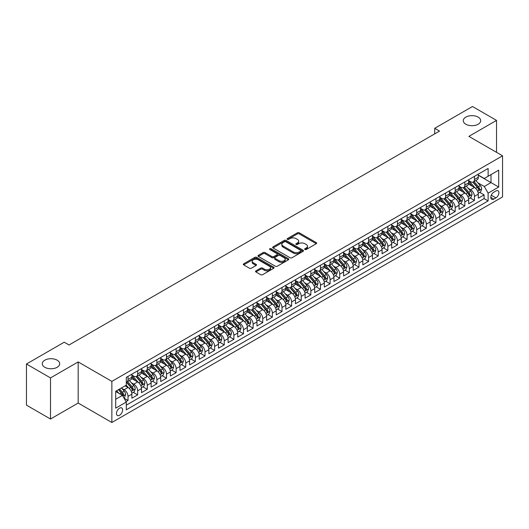 <?xml version="1.0" encoding="UTF-8"?>
<svg xmlns="http://www.w3.org/2000/svg" width="529" height="529" viewBox="0 0 529 529"><rect width="100%" height="100%" fill="white"/><g stroke="black" fill="none" stroke-linecap="round" stroke-linejoin="round"><path stroke-width="0.79" d="M304.922 249.503A0.932 0.542 0 0 0 306.245 249.503L316.276 243.71A1.336 0.774 0 0 0 316.673 243.161A1.336 0.774 0 0 0 316.276 242.619L299.275 232.8A1.336 0.774 0 0 0 297.384 232.8L287.353 238.592A0.932 0.542 0 0 0 287.075 238.976A0.932 0.542 0 0 0 287.353 239.359A0.932 0.542 0 0 0 288.675 239.359L289.971 238.605A4.272 2.466 0 0 1 296.015 238.605L297.437 239.425A4.272 2.466 0 0 1 298.687 241.171A4.272 2.466 0 0 1 297.437 242.917L296.134 243.664A0.932 0.542 0 0 0 295.863 244.048A0.932 0.542 0 0 0 296.134 244.431A0.932 0.542 0 0 0 297.457 244.431L298.759 243.677A4.272 2.466 0 0 1 304.803 243.677L306.218 244.497A4.272 2.466 0 0 1 307.468 246.243A4.272 2.466 0 0 1 306.218 247.989L304.922 248.736A0.932 0.542 0 0 0 304.644 249.119A0.932 0.542 0 0 0 304.922 249.503L304.922 248.736M57.145 360.183A8.709 5.026 0 0 0 47.656 359.092A8.709 5.026 0 0 0 42.28 363.74A8.709 5.026 0 0 0 44.833 367.298A8.709 5.026 0 0 0 54.322 368.389A8.709 5.026 0 0 0 59.698 363.74A8.709 5.026 0 0 0 57.145 360.183M478.156 117.121A8.709 5.026 0 0 0 468.661 116.03A8.709 5.026 0 0 0 463.285 120.672A8.709 5.026 0 0 0 465.837 124.229A8.709 5.026 0 0 0 475.333 125.32A8.709 5.026 0 0 0 480.709 120.672A8.709 5.026 0 0 0 478.156 117.121M119.554 415.272A4.358 2.513 120 0 0 122.397 411.436A4.358 2.513 120 0 0 121.73 407.945A4.358 2.513 120 0 0 119.554 408.157A4.358 2.513 120 0 0 116.711 411.998A4.358 2.513 120 0 0 117.378 415.49A4.358 2.513 120 0 0 119.554 415.272M255.924 270.868A1.336 0.774 0 0 0 255.527 271.41A1.336 0.774 0 0 0 255.924 271.959L260.691 274.71A1.336 0.774 0 0 0 262.582 274.71L273.724 268.276A1.336 0.774 0 0 0 274.115 267.727A1.336 0.774 0 0 0 273.724 267.185L256.724 257.365A1.336 0.774 0 0 0 254.833 257.365L243.69 263.806A1.336 0.774 0 0 0 243.3 264.348A1.336 0.774 0 0 0 243.69 264.897L249.45 268.223A1.336 0.774 0 0 0 251.341 268.223L256.109 265.465A1.336 0.774 0 0 0 256.499 264.923A1.336 0.774 0 0 0 256.109 264.374L253.252 262.728A3.571 2.063 0 0 1 252.207 261.266A3.571 2.063 0 0 1 254.409 259.362A3.571 2.063 0 0 1 258.304 259.805L269.499 266.272A3.571 2.063 0 0 1 270.544 267.727A3.571 2.063 0 0 1 268.342 269.638A3.571 2.063 0 0 1 264.447 269.188L262.582 268.11A1.336 0.774 0 0 0 260.691 268.11L255.924 270.868L255.924 271.959L260.691 269.221L260.691 268.11M78.173 361.935L50.506 377.911L26.45 364.018L26.45 405.135L50.506 419.021L78.173 403.045L111.857 422.492L111.857 381.383L78.173 361.935L78.173 403.045M496.533 152.339L496.533 120.394L468.873 136.37L502.55 155.817L111.857 381.383M496.533 120.394L472.476 106.508L434.706 128.316L434.706 133.87M26.45 364.018L64.221 342.21L69.035 344.987L439.52 131.093L434.706 128.316M290.064 257.749A1.336 0.774 0 0 0 291.955 257.749L303.104 251.315A1.336 0.774 0 0 0 303.494 250.772A1.336 0.774 0 0 0 303.104 250.224L286.096 240.411A1.336 0.774 0 0 0 284.212 240.411L273.063 246.845A1.336 0.774 0 0 0 272.673 247.387A1.336 0.774 0 0 0 273.063 247.936L290.064 257.749M270.18 249.701A0.932 0.542 0 0 1 271.126 249.833L288.398 259.805L277.269 266.232A1.336 0.774 0 0 1 275.378 266.232L258.377 256.413L258.377 255.322A1.336 0.774 0 0 0 257.987 255.871A1.336 0.774 0 0 0 258.377 256.413M258.377 255.322L263.144 252.571A1.336 0.774 0 0 1 265.036 252.571L271.932 256.552A1.336 0.774 0 0 0 273.817 256.552L276.984 254.72A1.336 0.774 0 0 0 277.375 254.178A1.336 0.774 0 0 0 276.984 253.629L269.803 249.49A0.932 0.542 0 0 1 269.532 249.106A0.932 0.542 0 0 1 270.107 248.61A0.932 0.542 0 0 1 271.126 248.723L288.411 258.701A1.336 0.774 0 0 1 288.808 259.25A1.336 0.774 0 0 1 288.411 259.792L288.411 258.701M126.028 401.59L128.018 400.44L124.031 398.132M121.756 388.319L124.17 389.714A5.442 3.141 60 0 1 128.018 396.38L131.873 394.158L131.873 398.218L137.646 394.879L133.268 392.353M131.377 382.765L133.797 384.16A5.442 3.141 60 0 1 137.646 390.825L141.494 388.603L141.494 392.657L147.267 389.324L142.89 386.798M141.005 377.21L143.419 378.605A5.442 3.141 60 0 1 147.267 385.271L151.115 383.049L151.115 387.102L156.888 383.77L152.511 381.244M150.626 371.649L153.04 373.044A5.442 3.141 60 0 1 156.888 379.716L160.737 377.494L160.737 381.548L166.516 378.215L162.132 375.683M160.247 366.094L162.661 367.49A5.442 3.141 60 0 1 166.516 374.155L170.364 371.933L170.364 375.993L176.137 372.661L171.76 370.128M169.869 360.54L172.289 361.935A5.442 3.141 60 0 1 176.137 368.601L179.986 366.379L179.986 370.439L185.758 367.1L181.381 364.574M179.496 354.985L181.91 356.381A5.442 3.141 60 0 1 185.758 363.046L189.607 360.824L189.607 364.878L195.38 361.545L191.002 359.019M189.118 349.431L191.531 350.826A5.442 3.141 60 0 1 195.38 357.492L199.235 355.27L199.235 359.323L205.007 355.991L200.63 353.465M198.739 343.87L201.159 345.265A5.442 3.141 60 0 1 205.007 351.937L208.856 349.715L208.856 353.769L214.629 350.436L210.251 347.91M208.366 338.315L210.78 339.711A5.442 3.141 60 0 1 214.629 346.376L218.477 344.154L218.477 348.214L224.25 344.882L219.872 342.349M217.988 332.761L220.401 334.156A5.442 3.141 60 0 1 224.25 340.821L228.098 338.6L228.098 342.66L233.878 339.32L229.493 336.794M227.609 327.206L230.022 328.602A5.442 3.141 60 0 1 233.878 335.267L237.726 333.045L237.726 337.099L243.499 333.766L239.121 331.24M237.23 321.652L239.65 323.047A5.442 3.141 60 0 1 243.499 329.712L247.347 327.491L247.347 331.544L253.12 328.211L248.742 325.685M246.858 316.091L249.271 317.486A5.442 3.141 60 0 1 253.12 324.158L256.968 321.936L256.968 325.99L262.741 322.657L258.364 320.131M256.479 310.536L258.893 311.931A5.442 3.141 60 0 1 262.741 318.597L266.596 316.375L266.596 320.435L272.369 317.102L267.991 314.57M266.1 304.982L268.52 306.377A5.442 3.141 60 0 1 272.369 313.042L276.217 310.821L276.217 314.881L281.99 311.541L277.613 309.015M275.721 299.427L278.142 300.822A5.442 3.141 60 0 1 281.99 307.488L285.839 305.266L285.839 309.32L291.611 305.987L287.234 303.461M285.349 293.873L287.763 295.268A5.442 3.141 60 0 1 291.611 301.933L295.46 299.712L295.46 303.765L301.239 300.432L296.855 297.906M294.97 288.312L297.384 289.707A5.442 3.141 60 0 1 301.239 296.379L305.088 294.157L305.088 298.211L310.86 294.878L306.483 292.352M304.592 282.757L307.012 284.152A5.442 3.141 60 0 1 310.86 290.818L314.709 288.596L314.709 292.656L320.481 289.323L316.104 286.791M314.219 277.203L316.633 278.598A5.442 3.141 60 0 1 320.481 285.263L324.33 283.041L324.33 287.102L330.103 283.762L325.725 281.236M323.841 271.648L326.254 273.043A5.442 3.141 60 0 1 330.103 279.709L333.951 277.487L333.951 281.54L339.73 278.208L335.346 275.682M333.462 266.094L335.882 267.489A5.442 3.141 60 0 1 339.73 274.154L343.579 271.932L343.579 275.986L349.352 272.653L344.974 270.127M343.083 260.533L345.503 261.928A5.442 3.141 60 0 1 349.352 268.6L353.2 266.378L353.2 270.431L358.973 267.099L354.595 264.573M352.711 254.978L355.124 256.373A5.442 3.141 60 0 1 358.973 263.039L362.821 260.817L362.821 264.877L368.594 261.544L364.216 259.012M362.332 249.423L364.745 250.819A5.442 3.141 60 0 1 368.594 257.484L372.449 255.262L372.449 259.322L378.222 255.983L373.844 253.457M371.953 243.869L374.373 245.264A5.442 3.141 60 0 1 378.222 251.93L382.07 249.708L382.07 253.761L387.843 250.429L383.465 247.903M381.581 238.314L383.994 239.71A5.442 3.141 60 0 1 387.843 246.375L391.691 244.153L391.691 248.207L397.464 244.874L393.087 242.348M391.202 232.753L393.616 234.149A5.442 3.141 60 0 1 397.464 240.821L401.313 238.599L401.313 242.652L407.092 239.32L402.708 236.794M400.823 227.199L403.243 228.594A5.442 3.141 60 0 1 407.092 235.26L410.94 233.038L410.94 237.098L416.713 233.765L412.336 231.233M410.444 221.644L412.865 223.04A5.442 3.141 60 0 1 416.713 229.705L420.562 227.483L420.562 231.543L426.334 228.204L421.957 225.678M420.072 216.09L422.486 217.485A5.442 3.141 60 0 1 426.334 224.151L430.183 221.929L430.183 225.982L435.956 222.649L431.578 220.124M429.693 210.535L432.107 211.931A5.442 3.141 60 0 1 435.956 218.596L439.811 216.374L439.811 220.428L445.583 217.095L441.206 214.569M439.315 204.974L441.735 206.37A5.442 3.141 60 0 1 445.583 213.042L449.432 210.82L449.432 214.873L455.204 211.54L450.827 209.015M448.942 199.42L451.356 200.815A5.442 3.141 60 0 1 455.204 207.48L459.053 205.259L459.053 209.319L464.826 205.986L460.448 203.453M458.564 193.865L460.977 195.261A5.442 3.141 60 0 1 464.826 201.926L468.674 199.704L468.674 203.764L474.453 200.425L474.453 196.371A5.442 3.141 -120 0 0 470.598 189.706L468.185 188.311M470.069 197.899L474.453 200.425M131.873 394.158A5.442 3.141 -120 0 0 128.018 387.493L125.135 385.826M141.494 388.603A5.442 3.141 -120 0 0 137.646 381.938L131.695 378.5M151.115 383.049A5.442 3.141 -120 0 0 147.267 376.384L141.316 372.945M160.737 377.494A5.442 3.141 -120 0 0 156.888 370.822L150.937 367.391M170.364 371.933A5.442 3.141 -120 0 0 166.516 365.268L160.565 361.836M179.986 366.379A5.442 3.141 -120 0 0 176.137 359.713L170.186 356.275M189.607 360.824A5.442 3.141 -120 0 0 185.758 354.159L179.807 350.72M199.235 355.27A5.442 3.141 -120 0 0 195.38 348.604L189.428 345.166M208.856 349.715A5.442 3.141 -120 0 0 205.007 343.043L199.056 339.611M218.477 344.154A5.442 3.141 -120 0 0 214.629 337.489L208.677 334.057M228.098 338.6A5.442 3.141 -120 0 0 224.25 331.934L218.298 328.496M237.726 333.045A5.442 3.141 -120 0 0 233.878 326.38L227.926 322.941M247.347 327.491A5.442 3.141 -120 0 0 243.499 320.825L237.547 317.387M256.968 321.936A5.442 3.141 -120 0 0 253.12 315.264L247.169 311.832M266.596 316.375A5.442 3.141 -120 0 0 262.741 309.71L256.79 306.278M276.217 310.821A5.442 3.141 -120 0 0 272.369 304.155L266.418 300.717M285.839 305.266A5.442 3.141 -120 0 0 281.99 298.601L276.039 295.162M295.46 299.712A5.442 3.141 -120 0 0 291.611 293.046L285.66 289.608M305.088 294.157A5.442 3.141 -120 0 0 301.239 287.485L295.288 284.053M314.709 288.596A5.442 3.141 -120 0 0 310.86 281.931L304.909 278.499M324.33 283.041A5.442 3.141 -120 0 0 320.481 276.376L314.53 272.938M333.951 277.487A5.442 3.141 -120 0 0 330.103 270.822L324.151 267.383M343.579 271.932A5.442 3.141 -120 0 0 339.73 265.267L333.779 261.829M353.2 266.378A5.442 3.141 -120 0 0 349.352 259.706L343.4 256.274M362.821 260.817A5.442 3.141 -120 0 0 358.973 254.151L353.022 250.72M372.449 255.262A5.442 3.141 -120 0 0 368.594 248.597L362.649 245.158M382.07 249.708A5.442 3.141 -120 0 0 378.222 243.042L372.271 239.604M391.691 244.153A5.442 3.141 -120 0 0 387.843 237.488L381.892 234.049M401.313 238.599A5.442 3.141 -120 0 0 397.464 231.927L391.513 228.495M410.94 233.038A5.442 3.141 -120 0 0 407.092 226.372L401.141 222.94M420.562 227.483A5.442 3.141 -120 0 0 416.713 220.818L410.762 217.379M430.183 221.929A5.442 3.141 -120 0 0 426.334 215.263L420.383 211.825M439.811 216.374A5.442 3.141 -120 0 0 435.956 209.709L430.004 206.27M449.432 210.82A5.442 3.141 -120 0 0 445.583 204.148L439.632 200.716M459.053 205.259A5.442 3.141 -120 0 0 455.204 198.593L449.253 195.161M468.674 199.704A5.442 3.141 -120 0 0 464.826 193.039L458.874 189.6M495.911 190.982L493.795 192.206A4.219 2.433 120 0 0 491.038 195.922A4.219 2.433 120 0 0 491.686 199.301A4.219 2.433 120 0 0 493.795 199.096L495.911 197.872A4.219 2.433 120 0 0 498.668 194.156A4.219 2.433 120 0 0 498.02 190.771A4.219 2.433 120 0 0 495.911 190.982M111.857 422.492L502.55 196.927L502.55 155.817M115.706 399.269L122.437 395.381L126.292 402.047L126.292 409.83L488.115 200.927L488.115 193.151L484.266 186.486L477.806 182.756M126.292 402.047L115.706 408.157L115.706 391.268L126.292 385.158L126.292 377.382L488.115 168.48L488.115 176.263L498.702 170.146L498.702 187.041L488.115 193.151M131.873 375.048L133.797 376.159A5.442 3.141 60 0 0 136.515 376.43L140.364 374.208A5.442 3.141 -120 0 0 141.494 371.715L141.494 368.601M141.494 369.493L143.419 370.604A5.442 3.141 60 0 0 146.143 370.869L149.991 368.647A5.442 3.141 -120 0 0 151.115 366.161L151.115 363.046M151.115 363.932L153.04 365.043A5.442 3.141 60 0 0 155.764 365.314L159.613 363.092A5.442 3.141 -120 0 0 160.737 360.599L160.737 357.492M160.737 358.378L162.661 359.489A5.442 3.141 60 0 0 165.385 359.76L169.234 357.538A5.442 3.141 -120 0 0 170.364 355.045L170.364 351.937M170.364 352.823L172.289 353.934A5.442 3.141 60 0 0 175.006 354.205L178.855 351.983A5.442 3.141 -120 0 0 179.986 349.49L179.986 346.376M179.986 347.269L181.91 348.38A5.442 3.141 60 0 0 184.634 348.651L188.483 346.429A5.442 3.141 -120 0 0 189.607 343.936L189.607 340.821M189.607 341.714L191.531 342.825A5.442 3.141 60 0 0 194.255 343.09L198.104 340.868A5.442 3.141 -120 0 0 199.235 338.381L199.235 335.267M199.235 336.153L201.159 337.264A5.442 3.141 60 0 0 203.877 337.535L207.725 335.313A5.442 3.141 -120 0 0 208.856 332.82L208.856 329.712M208.856 330.599L210.78 331.709A5.442 3.141 60 0 0 213.504 331.981L217.353 329.759A5.442 3.141 -120 0 0 218.477 327.266L218.477 324.158M218.477 325.044L220.401 326.155A5.442 3.141 60 0 0 223.126 326.426L226.974 324.204A5.442 3.141 -120 0 0 228.098 321.711L228.098 318.597M228.098 319.49L230.022 320.6A5.442 3.141 60 0 0 232.747 320.872L236.595 318.65A5.442 3.141 -120 0 0 237.726 316.157L237.726 313.042M237.726 313.935L239.65 315.046A5.442 3.141 60 0 0 242.368 315.31L246.216 313.089A5.442 3.141 -120 0 0 247.347 310.602L247.347 307.488M247.347 308.374L249.271 309.485A5.442 3.141 60 0 0 251.996 309.756L255.844 307.534A5.442 3.141 -120 0 0 256.968 305.041L256.968 301.933M256.968 302.819L258.893 303.93A5.442 3.141 60 0 0 261.617 304.201L265.465 301.98A5.442 3.141 -120 0 0 266.596 299.487L266.596 296.379M266.596 297.265L268.52 298.376A5.442 3.141 60 0 0 271.238 298.647L275.087 296.425A5.442 3.141 -120 0 0 276.217 293.932L276.217 290.818M276.217 291.71L278.142 292.821A5.442 3.141 60 0 0 280.859 293.092L284.714 290.871A5.442 3.141 -120 0 0 285.839 288.378L285.839 285.263M285.839 286.156L287.763 287.267A5.442 3.141 60 0 0 290.487 287.531L294.336 285.31A5.442 3.141 -120 0 0 295.46 282.823L295.46 279.709M295.46 280.595L297.384 281.712A5.442 3.141 60 0 0 300.108 281.977L303.957 279.755A5.442 3.141 -120 0 0 305.088 277.262L305.088 274.154M305.088 275.04L307.012 276.151A5.442 3.141 60 0 0 309.729 276.422L313.578 274.201A5.442 3.141 -120 0 0 314.709 271.708L314.709 268.6M314.709 269.486L316.633 270.597A5.442 3.141 60 0 0 319.357 270.868L323.206 268.646A5.442 3.141 -120 0 0 324.33 266.153L324.33 263.039M324.33 263.931L326.254 265.042A5.442 3.141 60 0 0 328.978 265.313L332.827 263.092A5.442 3.141 -120 0 0 333.951 260.599L333.951 257.484M333.951 258.377L335.882 259.488A5.442 3.141 60 0 0 338.6 259.752L342.448 257.53A5.442 3.141 -120 0 0 343.579 255.044L343.579 251.93M343.579 252.816L345.503 253.933A5.442 3.141 60 0 0 348.221 254.198L352.076 251.976A5.442 3.141 -120 0 0 353.2 249.483L353.2 246.375M353.2 247.261L355.124 248.372A5.442 3.141 60 0 0 357.849 248.643L361.697 246.421A5.442 3.141 -120 0 0 362.821 243.929L362.821 240.821M362.821 241.707L364.745 242.818A5.442 3.141 60 0 0 367.47 243.089L371.318 240.867A5.442 3.141 -120 0 0 372.449 238.374L372.449 235.26M372.449 236.152L374.373 237.263A5.442 3.141 60 0 0 377.091 237.534L380.94 235.312A5.442 3.141 -120 0 0 382.07 232.82L382.07 229.705M382.07 230.598L383.994 231.709A5.442 3.141 60 0 0 386.719 231.973L390.567 229.751A5.442 3.141 -120 0 0 391.691 227.265L391.691 224.151M391.691 225.037L393.616 226.154A5.442 3.141 60 0 0 396.34 226.419L400.189 224.197A5.442 3.141 -120 0 0 401.313 221.704L401.313 218.596M401.313 219.482L403.243 220.593A5.442 3.141 60 0 0 405.961 220.864L409.81 218.642A5.442 3.141 -120 0 0 410.94 216.149L410.94 213.042M410.94 213.928L412.865 215.038A5.442 3.141 60 0 0 415.582 215.31L419.437 213.088A5.442 3.141 -120 0 0 420.562 210.595L420.562 207.48M420.562 208.373L422.486 209.484A5.442 3.141 60 0 0 425.21 209.755L429.059 207.533A5.442 3.141 -120 0 0 430.183 205.04L430.183 201.926M430.183 202.819L432.107 203.929A5.442 3.141 60 0 0 434.831 204.194L438.68 201.972A5.442 3.141 -120 0 0 439.811 199.486L439.811 196.371M439.811 197.257L441.735 198.375A5.442 3.141 60 0 0 444.453 198.639L448.301 196.418A5.442 3.141 -120 0 0 449.432 193.925L449.432 190.817M449.432 191.703L451.356 192.814A5.442 3.141 60 0 0 454.08 193.085L457.929 190.863A5.442 3.141 -120 0 0 459.053 188.37L459.053 185.262M459.053 186.148L460.977 187.259A5.442 3.141 60 0 0 463.702 187.531L467.55 185.309A5.442 3.141 -120 0 0 468.674 182.816L468.674 179.701M126.292 405.161L484.075 198.593L484.075 194.87L478.302 198.203L478.302 194.15A5.442 3.141 -120 0 0 474.453 187.484L468.502 184.046M468.674 180.594L470.598 181.705A5.442 3.141 -120 0 0 473.323 181.976A5.442 3.141 -120 0 0 474.453 179.483L474.453 176.369M473.323 181.976L477.171 179.754A5.442 3.141 -120 0 0 478.302 177.261L478.302 174.147M128.018 376.377L128.018 379.491A5.442 3.141 60 0 1 126.894 381.984A5.442 3.141 60 0 1 126.292 382.202M126.894 381.984L130.742 379.762A5.442 3.141 -120 0 0 131.873 377.27L131.873 374.155M137.646 370.822L137.646 373.937A5.442 3.141 60 0 1 136.515 376.43M147.267 365.268L147.267 368.382A5.442 3.141 60 0 1 146.143 370.869M156.888 359.713L156.888 362.821A5.442 3.141 60 0 1 155.764 365.314M166.516 354.159L166.516 357.267A5.442 3.141 60 0 1 165.385 359.76M176.137 348.598L176.137 351.712A5.442 3.141 60 0 1 175.006 354.205M185.758 343.043L185.758 346.158A5.442 3.141 60 0 1 184.634 348.651M195.38 337.489L195.38 340.603A5.442 3.141 60 0 1 194.255 343.09M205.007 331.934L205.007 335.042A5.442 3.141 60 0 1 203.877 337.535M214.629 326.38L214.629 329.488A5.442 3.141 60 0 1 213.504 331.981M224.25 320.819L224.25 323.933A5.442 3.141 60 0 1 223.126 326.426M233.878 315.264L233.878 318.379A5.442 3.141 60 0 1 232.747 320.872M243.499 309.71L243.499 312.824A5.442 3.141 60 0 1 242.368 315.31M253.12 304.155L253.12 307.263A5.442 3.141 60 0 1 251.996 309.756M262.741 298.601L262.741 301.709A5.442 3.141 60 0 1 261.617 304.201M272.369 293.04L272.369 296.154A5.442 3.141 60 0 1 271.238 298.647M281.99 287.485L281.99 290.6A5.442 3.141 60 0 1 280.859 293.092M291.611 281.931L291.611 285.045A5.442 3.141 60 0 1 290.487 287.531M301.239 276.376L301.239 279.484A5.442 3.141 60 0 1 300.108 281.977M310.86 270.822L310.86 273.929A5.442 3.141 60 0 1 309.729 276.422M320.481 265.26L320.481 268.375A5.442 3.141 60 0 1 319.357 270.868M330.103 259.706L330.103 262.82A5.442 3.141 60 0 1 328.978 265.313M339.73 254.151L339.73 257.266A5.442 3.141 60 0 1 338.6 259.752M349.352 248.597L349.352 251.705A5.442 3.141 60 0 1 348.221 254.198M358.973 243.042L358.973 246.15A5.442 3.141 60 0 1 357.849 248.643M368.594 237.481L368.594 240.596A5.442 3.141 60 0 1 367.47 243.089M378.222 231.927L378.222 235.041A5.442 3.141 60 0 1 377.091 237.534M387.843 226.372L387.843 229.487A5.442 3.141 60 0 1 386.719 231.973M397.464 220.818L397.464 223.926A5.442 3.141 60 0 1 396.34 226.419M407.092 215.263L407.092 218.371A5.442 3.141 60 0 1 405.961 220.864M416.713 209.709L416.713 212.817A5.442 3.141 60 0 1 415.582 215.31M426.334 204.148L426.334 207.262A5.442 3.141 60 0 1 425.21 209.755M435.956 198.593L435.956 201.708A5.442 3.141 60 0 1 434.831 204.194M445.583 193.039L445.583 196.147A5.442 3.141 60 0 1 444.453 198.639M455.204 187.484L455.204 190.592A5.442 3.141 60 0 1 454.08 193.085M464.826 181.93L464.826 185.038A5.442 3.141 60 0 1 463.702 187.531M464.826 201.926L464.826 205.986M455.204 207.48L455.204 211.54M445.583 213.042L445.583 217.095M435.956 218.596L435.956 222.649M426.334 224.151L426.334 228.204M416.713 229.705L416.713 233.765M407.092 235.26L407.092 239.32M397.464 240.821L397.464 244.874M387.843 246.375L387.843 250.429M378.222 251.93L378.222 255.983M368.594 257.484L368.594 261.544M358.973 263.039L358.973 267.099M349.352 268.6L349.352 272.653M339.73 274.154L339.73 278.208M330.103 279.709L330.103 283.762M320.481 285.263L320.481 289.323M310.86 290.818L310.86 294.878M301.239 296.379L301.239 300.432M291.611 301.933L291.611 305.987M281.99 307.488L281.99 311.541M272.369 313.042L272.369 317.102M262.741 318.597L262.741 322.657M253.12 324.158L253.12 328.211M243.499 329.712L243.499 333.766M233.878 335.267L233.878 339.32M224.25 340.821L224.25 344.882M214.629 346.376L214.629 350.436M205.007 351.937L205.007 355.991M195.38 357.492L195.38 361.545M185.758 363.046L185.758 367.1M176.137 368.601L176.137 372.661M166.516 374.155L166.516 378.215M156.888 379.716L156.888 383.77M147.267 385.271L147.267 389.324M137.646 390.825L137.646 394.879M128.018 396.38L128.018 400.44M122.437 395.381L115.706 391.493M484.266 186.486L491.005 182.591L491.005 174.59L498.702 170.146M478.302 175.258L498.702 187.041M478.302 175.039L484.266 178.485L488.115 176.263M50.506 377.911L50.506 419.021M479.697 192.344L484.075 194.87M484.075 198.593L488.115 200.927M305.293 249.635L306.218 249.099A4.272 2.466 0 0 0 307.468 247.354L307.468 246.243M298.687 241.171L298.687 242.282A4.272 2.466 0 0 1 297.437 244.028L296.511 244.563M316.276 242.619L316.276 243.71L299.275 233.911A1.336 0.774 0 0 0 297.384 233.911L287.723 239.492M303.084 251.328L286.096 241.522A1.336 0.774 0 0 0 284.212 241.522L273.083 247.942M300.743 251.149A0.932 0.542 0 0 0 301.014 250.772A0.932 0.542 0 0 0 300.743 250.389L285.819 241.773A0.932 0.542 0 0 0 284.496 241.773L283.121 242.56A4.272 2.466 0 0 0 281.871 244.305A4.272 2.466 0 0 0 283.121 246.051L293.324 251.943A4.272 2.466 0 0 0 299.368 251.943L300.743 251.149L300.743 252.26A0.932 0.542 0 0 0 301.014 251.883L301.014 250.772M281.871 244.305L281.871 245.416A4.272 2.466 0 0 0 283.121 247.162L283.121 246.051M300.743 252.26L299.368 253.054A4.272 2.466 0 0 1 293.324 253.054L283.121 247.162M258.397 256.426L263.144 253.682L263.144 252.571M277.375 254.178L277.375 255.289A1.336 0.774 0 0 1 276.984 255.831L273.817 257.663A1.336 0.774 0 0 1 271.932 257.663L265.036 253.682A1.336 0.774 0 0 0 263.144 253.682M279.087 260.678A3.571 2.063 0 0 0 282.982 261.128A3.571 2.063 0 0 0 285.184 259.223A3.571 2.063 0 0 0 284.139 257.762L280.198 255.487A1.336 0.774 0 0 0 278.307 255.487L275.14 257.312A1.336 0.774 0 0 0 274.749 257.861A1.336 0.774 0 0 0 275.14 258.403L279.087 260.678L279.087 261.789A3.571 2.063 0 0 0 282.982 262.239A3.571 2.063 0 0 0 285.184 260.334L285.184 259.223M274.749 257.861L274.749 258.972A1.336 0.774 0 0 0 275.14 259.514L275.14 258.403M279.087 261.789L275.14 259.514M270.544 267.727L270.544 268.838A3.571 2.063 0 0 1 268.342 270.749A3.571 2.063 0 0 1 264.447 270.299L262.582 269.221A1.336 0.774 0 0 0 260.691 269.221M252.207 261.266L252.207 262.377A3.571 2.063 0 0 0 253.252 263.839L253.252 262.728M256.089 265.479L253.252 263.839M273.705 268.282L256.724 258.476A1.336 0.774 0 0 0 254.833 258.476L243.704 264.903L243.69 263.806M478.216 193.197L480.709 191.762L481.668 188.985A3.604 2.083 -120 0 0 480.266 185.593L475.869 180.508M474.982 187.835L469.772 181.797A10.408 6.011 -120 0 0 468.674 180.653M472.126 186.142L469.21 182.763A8.643 4.992 -120 0 0 468.674 182.181M472.833 182.168L477.277 187.319A3.604 2.083 60 0 1 478.566 189.805C479.109 190.526 479.492 190.308 479.724 189.137A3.604 2.083 -120 0 0 478.434 186.651L474.037 181.559M473.091 182.088L477.872 187.616A1.838 1.058 60 0 1 478.335 188.337L479.724 189.137M478.566 189.805L478.831 190.228M468.595 198.752L471.081 197.317L472.047 194.54A3.604 2.083 -120 0 0 470.638 191.154L466.241 186.063M465.361 193.389L460.151 187.352A10.408 6.011 -120 0 0 459.053 186.208M462.505 191.696L459.589 188.317A8.643 4.992 -120 0 0 459.053 187.742M463.212 187.722L467.656 192.873A3.604 2.083 60 0 1 468.945 195.36C469.488 196.087 469.871 195.862 470.096 194.692A3.604 2.083 -120 0 0 468.813 192.206L464.416 187.114M463.47 187.643L468.251 193.171A1.838 1.058 60 0 1 468.714 193.892L470.096 194.692M468.945 195.36L469.203 195.79M458.974 204.306L461.46 202.871L462.419 200.094A3.604 2.083 -120 0 0 461.017 196.709L456.62 191.617M455.74 198.944L450.523 192.906A10.408 6.011 -120 0 0 449.432 191.762M452.877 197.251L449.961 193.879A8.643 4.992 -120 0 0 449.432 193.297M453.584 193.283L458.035 198.428A3.604 2.083 60 0 1 459.317 200.914C459.86 201.642 460.25 201.417 460.475 200.246A3.604 2.083 -120 0 0 459.192 197.767L454.795 192.675M453.849 193.197L458.63 198.732A1.838 1.058 60 0 1 459.093 199.446L460.475 200.246M459.317 200.914L459.582 201.344M449.352 209.861L451.839 208.426L452.798 205.649A3.604 2.083 -120 0 0 451.396 202.263L446.998 197.172M446.119 204.505L440.902 198.468A10.408 6.011 -120 0 0 439.811 197.317M443.256 202.805L440.34 199.433A8.643 4.992 -120 0 0 439.811 198.851M443.963 198.838L448.413 203.989A3.604 2.083 60 0 1 449.696 206.469C450.239 207.196 450.622 206.971 450.853 205.801A3.604 2.083 -120 0 0 449.564 203.321L445.167 198.23M444.228 198.752L449.002 204.287A1.838 1.058 60 0 1 449.465 205.007L450.853 205.801M449.696 206.469L449.961 206.899M439.725 215.422L442.211 213.987L443.176 211.203A3.604 2.083 -120 0 0 441.768 207.818L437.377 202.726M436.491 210.059L431.28 204.022A10.408 6.011 -120 0 0 430.183 202.878M433.635 208.366L430.718 204.988A8.643 4.992 -120 0 0 430.183 204.406M434.342 204.392L438.786 209.544A3.604 2.083 60 0 1 440.075 212.023C440.617 212.751 441.001 212.532 441.226 211.362A3.604 2.083 -120 0 0 439.943 208.876L435.546 203.784M434.6 204.306L439.381 209.841A1.838 1.058 60 0 1 439.844 210.562L441.226 211.362M440.075 212.023L440.333 212.453M430.103 220.977L432.59 219.542L433.555 216.764A3.604 2.083 -120 0 0 432.147 213.372L427.749 208.287M426.87 215.614L421.653 209.577A10.408 6.011 -120 0 0 420.562 208.433M424.013 213.921L421.097 210.542A8.643 4.992 -120 0 0 420.562 209.96M424.721 209.947L429.164 215.098A3.604 2.083 60 0 1 430.454 217.584C430.99 218.305 431.38 218.087 431.604 216.916A3.604 2.083 -120 0 0 430.322 214.43L425.924 209.339M424.979 209.868L429.76 215.396A1.838 1.058 60 0 1 430.222 216.116L431.604 216.916M430.454 217.584L430.712 218.008M420.482 226.531L422.969 225.096L423.927 222.319A3.604 2.083 -120 0 0 422.526 218.933L418.128 213.842M417.249 221.168L412.031 215.131A10.408 6.011 -120 0 0 410.94 213.987M414.386 219.475L411.469 216.097A8.643 4.992 -120 0 0 410.94 215.521M415.093 215.501L419.543 220.653A3.604 2.083 60 0 1 420.826 223.139C421.368 223.866 421.752 223.641 421.983 222.471A3.604 2.083 -120 0 0 420.694 219.985L416.297 214.893M415.358 215.422L420.132 220.95A1.838 1.058 60 0 1 420.595 221.671L421.983 222.471M420.826 223.139L421.091 223.569M410.854 232.086L413.347 230.651L414.306 227.873A3.604 2.083 -120 0 0 412.904 224.488L408.507 219.396M407.621 226.723L402.41 220.686A10.408 6.011 -120 0 0 401.313 219.542M404.764 225.03L401.848 221.658A8.643 4.992 -120 0 0 401.313 221.076M405.472 221.062L409.915 226.207A3.604 2.083 60 0 1 411.205 228.693C411.747 229.421 412.131 229.196 412.362 228.025A3.604 2.083 -120 0 0 411.073 225.546L406.675 220.454M405.736 220.977L410.511 226.511A1.838 1.058 60 0 1 410.973 227.225L412.362 228.025M411.205 228.693L411.469 229.123M401.233 237.64L403.72 236.205L404.685 233.428A3.604 2.083 -120 0 0 403.277 230.042L398.879 224.951M398 232.284L392.789 226.247A10.408 6.011 -120 0 0 391.691 225.096M395.143 230.584L392.227 227.212A8.643 4.992 -120 0 0 391.691 226.63M395.851 226.617L400.294 231.768A3.604 2.083 60 0 1 401.584 234.248C402.126 234.975 402.509 234.75 402.734 233.58A3.604 2.083 -120 0 0 401.451 231.1L397.054 226.009M396.109 226.531L400.889 232.066A1.838 1.058 60 0 1 401.352 232.786L402.734 233.58M401.584 234.248L401.842 234.678M391.612 243.201L394.098 241.766L395.057 238.982A3.604 2.083 -120 0 0 393.655 235.597L389.258 230.505M388.379 237.838L383.161 231.801A10.408 6.011 -120 0 0 382.07 230.657M385.515 236.146L382.599 232.767A8.643 4.992 -120 0 0 382.07 232.185M386.223 232.171L390.673 237.323A3.604 2.083 60 0 1 391.956 239.802C392.498 240.53 392.888 240.311 393.113 239.141A3.604 2.083 -120 0 0 391.83 236.655L387.433 231.563M386.487 232.086L391.268 237.62A1.838 1.058 60 0 1 391.731 238.341L393.113 239.141M391.956 239.802L392.22 240.232M381.991 248.756L384.477 247.321L385.436 244.543A3.604 2.083 -120 0 0 384.034 241.151L379.637 236.066M378.757 243.393L373.54 237.356A10.408 6.011 -120 0 0 372.449 236.212M375.894 241.7L372.978 238.321A8.643 4.992 -120 0 0 372.449 237.739M376.602 237.726L381.052 242.877A3.604 2.083 60 0 1 382.335 245.363C382.877 246.084 383.261 245.866 383.492 244.696A3.604 2.083 -120 0 0 382.202 242.209L377.805 237.118M376.866 237.647L381.64 243.175A1.838 1.058 60 0 1 382.103 243.895L383.492 244.696M382.335 245.363L382.599 245.787M372.363 254.31L374.849 252.875L375.815 250.098A3.604 2.083 -120 0 0 374.413 246.712L370.016 241.621M369.13 248.947L363.919 242.91A10.408 6.011 -120 0 0 362.821 241.766M366.273 247.255L363.357 243.876A8.643 4.992 -120 0 0 362.821 243.294M366.981 243.28L371.424 248.432A3.604 2.083 60 0 1 372.714 250.918C373.256 251.645 373.639 251.42 373.864 250.25A3.604 2.083 -120 0 0 372.581 247.764L368.184 242.672M367.238 243.201L372.019 248.729A1.838 1.058 60 0 1 372.482 249.45L373.864 250.25M372.714 250.918L372.978 251.348M362.742 259.865L365.228 258.43L366.194 255.652A3.604 2.083 -120 0 0 364.785 252.267L360.388 247.175M359.508 254.502L354.298 248.465A10.408 6.011 -120 0 0 353.2 247.321M356.652 252.809L353.736 249.43A8.643 4.992 -120 0 0 353.2 248.855M357.359 248.842L361.803 253.986A3.604 2.083 60 0 1 363.092 256.472C363.635 257.2 364.018 256.975 364.243 255.805A3.604 2.083 -120 0 0 362.96 253.325L358.563 248.233M357.617 248.756L362.398 254.29A1.838 1.058 60 0 1 362.861 255.004L364.243 255.805M363.092 256.472L363.35 256.902M353.121 265.419L355.607 263.984L356.566 261.207A3.604 2.083 -120 0 0 355.164 257.821L350.767 252.73M349.887 260.063L344.67 254.026A10.408 6.011 -120 0 0 343.579 252.875M347.024 258.364L344.108 254.991A8.643 4.992 -120 0 0 343.579 254.409M347.732 254.396L352.182 259.547A3.604 2.083 60 0 1 353.465 262.027C354.007 262.754 354.39 262.529 354.622 261.359A3.604 2.083 -120 0 0 353.332 258.879L348.942 253.788M347.996 254.31L352.77 259.845A1.838 1.058 60 0 1 353.233 260.566L354.622 261.359M353.465 262.027L353.729 262.457M343.5 270.98L345.986 269.545L346.945 266.761A3.604 2.083 -120 0 0 345.543 263.376L341.145 258.284M340.266 265.618L335.049 259.58A10.408 6.011 -120 0 0 333.951 258.436M337.403 263.925L334.487 260.546A8.643 4.992 -120 0 0 333.951 259.964M338.11 259.951L342.561 265.102A3.604 2.083 60 0 1 343.843 267.581C344.386 268.309 344.769 268.091 345.001 266.92A3.604 2.083 -120 0 0 343.711 264.434L339.314 259.342M338.375 259.865L343.149 265.399A1.838 1.058 60 0 1 343.612 266.12L345.001 266.92M343.843 267.581L344.108 268.011M333.872 276.535L336.358 275.1L337.323 272.323A3.604 2.083 -120 0 0 335.915 268.93L331.518 263.845M330.638 271.172L325.428 265.135A10.408 6.011 -120 0 0 324.33 263.991M327.782 269.479L324.866 266.1A8.643 4.992 -120 0 0 324.33 265.518M328.489 265.505L332.933 270.656A3.604 2.083 60 0 1 334.222 273.143C334.764 273.863 335.148 273.645 335.373 272.475A3.604 2.083 -120 0 0 334.09 269.988L329.693 264.897M328.747 265.426L333.528 270.954A1.838 1.058 60 0 1 333.991 271.675L335.373 272.475M334.222 273.143L334.48 273.566M324.251 282.089L326.737 280.654L327.696 277.877A3.604 2.083 -120 0 0 326.294 274.491L321.897 269.4M321.017 276.727L315.8 270.689A10.408 6.011 -120 0 0 314.709 269.545M318.16 275.034L315.238 271.655A8.643 4.992 -120 0 0 314.709 271.073M318.861 271.06L323.312 276.211A3.604 2.083 60 0 1 324.594 278.697C325.137 279.424 325.527 279.2 325.752 278.029A3.604 2.083 -120 0 0 324.469 275.543L320.071 270.451M319.126 270.98L323.907 276.508A1.838 1.058 60 0 1 324.37 277.229L325.752 278.029M324.594 278.697L324.859 279.12M314.629 287.644L317.116 286.209L318.074 283.432A3.604 2.083 -120 0 0 316.673 280.046L312.275 274.954M311.396 282.281L306.179 276.244A10.408 6.011 -120 0 0 305.088 275.1M308.533 280.588L305.617 277.209A8.643 4.992 -120 0 0 305.088 276.634M309.24 276.621L313.69 281.765A3.604 2.083 60 0 1 314.973 284.252C315.515 284.979 315.899 284.754 316.13 283.584A3.604 2.083 -120 0 0 314.841 281.104L310.444 276.012M309.505 276.535L314.279 282.069A1.838 1.058 60 0 1 314.742 282.784L316.13 283.584M314.973 284.252L315.238 284.681M305.002 293.198L307.488 291.763L308.453 288.986A3.604 2.083 -120 0 0 307.051 285.6L302.654 280.509M301.768 287.842L296.557 281.805A10.408 6.011 -120 0 0 295.46 280.654M298.911 286.143L295.995 282.77A8.643 4.992 -120 0 0 295.46 282.188M299.619 282.175L304.063 287.326A3.604 2.083 60 0 1 305.352 289.806C305.894 290.533 306.278 290.309 306.503 289.138A3.604 2.083 -120 0 0 305.22 286.658L300.822 281.567M299.877 282.089L304.658 287.624A1.838 1.058 60 0 1 305.121 288.345L306.503 289.138M305.352 289.806L305.617 290.236M295.38 298.759L297.867 297.318L298.832 294.541A3.604 2.083 -120 0 0 297.424 291.155L293.026 286.063M292.147 293.397L286.936 287.359A10.408 6.011 -120 0 0 285.839 286.215M289.29 291.704L286.374 288.325A8.643 4.992 -120 0 0 285.839 287.743M289.998 287.73L294.441 292.881A3.604 2.083 60 0 1 295.731 295.361C296.273 296.088 296.657 295.863 296.881 294.699A3.604 2.083 -120 0 0 295.599 292.213L291.201 287.121M290.256 287.644L295.037 293.178A1.838 1.058 60 0 1 295.499 293.899L296.881 294.699M295.731 295.361L295.989 295.79M285.759 304.314L288.245 302.879L289.204 300.102A3.604 2.083 -120 0 0 287.802 296.709L283.405 291.624M282.526 298.951L277.308 292.914A10.408 6.011 -120 0 0 276.217 291.77M279.662 297.258L276.746 293.879A8.643 4.992 -120 0 0 276.217 293.297M280.37 293.284L284.82 298.435A3.604 2.083 60 0 1 286.103 300.922C286.645 301.642 287.029 301.424 287.26 300.254A3.604 2.083 -120 0 0 285.971 297.767L281.58 292.676M280.635 293.205L285.415 298.733A1.838 1.058 60 0 1 285.878 299.454L287.26 300.254M286.103 300.922L286.368 301.345M276.138 309.868L278.624 308.433L279.583 305.656A3.604 2.083 -120 0 0 278.181 302.271L273.784 297.179M272.904 304.506L267.687 298.468A10.408 6.011 -120 0 0 266.596 297.324M270.041 302.813L267.125 299.434A8.643 4.992 -120 0 0 266.596 298.852M270.749 298.839L275.199 303.99A3.604 2.083 60 0 1 276.482 306.476C277.024 307.204 277.408 306.979 277.639 305.808A3.604 2.083 -120 0 0 276.35 303.322L271.952 298.23M271.013 298.759L275.788 304.287A1.838 1.058 60 0 1 276.25 305.008L277.639 305.808M276.482 306.476L276.746 306.899M266.51 315.423L268.997 313.988L269.962 311.211A3.604 2.083 -120 0 0 268.553 307.825L264.163 302.733M263.277 310.06L258.066 304.023A10.408 6.011 -120 0 0 256.968 302.879M260.42 308.367L257.504 304.988A8.643 4.992 -120 0 0 256.968 304.413M261.128 304.4L265.571 309.544A3.604 2.083 60 0 1 266.861 312.031C267.403 312.758 267.786 312.533 268.011 311.363A3.604 2.083 -120 0 0 266.728 308.883L262.331 303.791M261.386 304.314L266.166 309.849A1.838 1.058 60 0 1 266.629 310.563L268.011 311.363M266.861 312.031L267.119 312.46M256.889 320.977L259.375 319.542L260.341 316.765A3.604 2.083 -120 0 0 258.932 313.38L254.535 308.288M253.656 315.621L248.438 309.584A10.408 6.011 -120 0 0 247.347 308.433M250.799 313.922L247.876 310.549A8.643 4.992 -120 0 0 247.347 309.968M251.5 309.954L255.95 315.105A3.604 2.083 60 0 1 257.233 317.585C257.775 318.313 258.165 318.088 258.39 316.917A3.604 2.083 -120 0 0 257.107 314.438L252.71 309.346M251.764 309.868L256.545 315.403A1.838 1.058 60 0 1 257.008 316.124L258.39 316.917M257.233 317.585L257.497 318.015M247.268 326.538L249.754 325.097L250.713 322.32A3.604 2.083 -120 0 0 249.311 318.934L244.914 313.842M244.034 321.176L238.817 315.139A10.408 6.011 -120 0 0 237.726 313.995M241.171 319.483L238.255 316.104A8.643 4.992 -120 0 0 237.726 315.522M241.879 315.509L246.329 320.66A3.604 2.083 60 0 1 247.612 323.14C248.154 323.867 248.537 323.642 248.769 322.478A3.604 2.083 -120 0 0 247.479 319.992L243.082 314.9M242.143 315.423L246.917 320.958A1.838 1.058 60 0 1 247.38 321.678L248.769 322.478M247.612 323.14L247.876 323.569M237.64 332.093L240.133 330.658L241.092 327.881A3.604 2.083 -120 0 0 239.69 324.489L235.293 319.404M234.407 326.73L229.196 320.693A10.408 6.011 -120 0 0 228.098 319.549M231.55 325.037L228.634 321.658A8.643 4.992 -120 0 0 228.098 321.077M232.257 321.063L236.701 326.214A3.604 2.083 60 0 1 237.99 328.701C238.533 329.422 238.916 329.203 239.148 328.033A3.604 2.083 -120 0 0 237.858 325.547L233.461 320.455M232.515 320.984L237.296 326.512A1.838 1.058 60 0 1 237.759 327.233L239.148 328.033M237.99 328.701L238.255 329.124M228.019 337.647L230.505 336.213L231.471 333.435A3.604 2.083 -120 0 0 230.062 330.05L225.665 324.958M224.785 332.285L219.575 326.248A10.408 6.011 -120 0 0 218.477 325.104M221.929 330.592L219.013 327.213A8.643 4.992 -120 0 0 218.477 326.631M222.636 326.618L227.08 331.769A3.604 2.083 60 0 1 228.369 334.255C228.912 334.976 229.295 334.758 229.52 333.587A3.604 2.083 -120 0 0 228.237 331.101L223.84 326.009M222.894 326.538L227.675 332.067A1.838 1.058 60 0 1 228.138 332.787L229.52 333.587M228.369 334.255L228.627 334.678M218.398 343.202L220.884 341.767L221.843 338.99A3.604 2.083 -120 0 0 220.441 335.604L216.044 330.513M215.164 337.839L209.947 331.802A10.408 6.011 -120 0 0 208.856 330.658M212.301 336.146L209.385 332.767A8.643 4.992 -120 0 0 208.856 332.192M213.008 332.179L217.459 337.323A3.604 2.083 60 0 1 218.742 339.81C219.284 340.537 219.674 340.312 219.899 339.142A3.604 2.083 -120 0 0 218.616 336.656L214.219 331.571M213.273 332.093L218.054 337.628A1.838 1.058 60 0 1 218.517 338.342L219.899 339.142M218.742 339.81L219.006 340.24M208.776 348.756L211.263 347.322L212.222 344.544A3.604 2.083 -120 0 0 210.82 341.159L206.422 336.067M205.543 343.4L200.326 337.363A10.408 6.011 -120 0 0 199.235 336.213M202.68 341.701L199.764 338.329A8.643 4.992 -120 0 0 199.235 337.747M203.387 337.733L207.837 342.885A3.604 2.083 60 0 1 209.12 345.364C209.663 346.092 210.046 345.867 210.278 344.696A3.604 2.083 -120 0 0 208.988 342.217L204.591 337.125M203.652 337.647L208.426 343.182A1.838 1.058 60 0 1 208.889 343.896L210.278 344.696M209.12 345.364L209.385 345.794M199.149 354.318L201.635 352.876L202.6 350.099A3.604 2.083 -120 0 0 201.192 346.713L196.801 341.622M195.915 348.955L190.704 342.918A10.408 6.011 -120 0 0 189.607 341.774M193.059 347.262L190.142 343.883A8.643 4.992 -120 0 0 189.607 343.301M193.766 343.288L198.21 348.439A3.604 2.083 60 0 1 199.499 350.919C200.041 351.646 200.425 351.421 200.65 350.258A3.604 2.083 -120 0 0 199.367 347.771L194.97 342.68M194.024 343.202L198.805 348.737A1.838 1.058 60 0 1 199.268 349.457L200.65 350.258M199.499 350.919L199.757 351.349M189.527 359.872L192.014 358.437L192.979 355.66A3.604 2.083 -120 0 0 191.571 352.268L187.173 347.183M186.294 354.509L181.077 348.472A10.408 6.011 -120 0 0 179.986 347.328M183.437 352.817L180.521 349.438A8.643 4.992 -120 0 0 179.986 348.856M184.145 348.842L188.588 353.994A3.604 2.083 60 0 1 189.871 356.48C190.414 357.201 190.804 356.982 191.029 355.812A3.604 2.083 -120 0 0 189.746 353.326L185.348 348.234M184.403 348.763L189.184 354.291A1.838 1.058 60 0 1 189.647 355.012L191.029 355.812M189.871 356.48L190.136 356.903M179.906 365.427L182.393 363.992L183.351 361.214A3.604 2.083 -120 0 0 181.95 357.829L177.552 352.737M176.673 360.064L171.456 354.027A10.408 6.011 -120 0 0 170.364 352.883M173.81 358.371L170.893 354.992A8.643 4.992 -120 0 0 170.364 354.41M174.517 354.397L178.967 359.548A3.604 2.083 60 0 1 180.25 362.034C180.792 362.755 181.176 362.537 181.407 361.367A3.604 2.083 -120 0 0 180.118 358.88L175.721 353.789M174.782 354.318L179.556 359.846A1.838 1.058 60 0 1 180.019 360.566L181.407 361.367M180.25 362.034L180.515 362.458M170.278 370.981L172.771 369.546L173.73 366.769A3.604 2.083 -120 0 0 172.328 363.383L167.931 358.292M167.045 365.618L161.834 359.581A10.408 6.011 -120 0 0 160.737 358.437M164.188 363.926L161.272 360.547A8.643 4.992 -120 0 0 160.737 359.971M164.896 359.958L169.34 365.103A3.604 2.083 60 0 1 170.629 367.589C171.171 368.316 171.555 368.091 171.786 366.921A3.604 2.083 -120 0 0 170.497 364.435L166.099 359.35M165.154 359.872L169.935 365.407A1.838 1.058 60 0 1 170.398 366.121L171.786 366.921M170.629 367.589L170.893 368.019M160.657 376.536L163.144 375.101L164.109 372.323A3.604 2.083 -120 0 0 162.701 368.938L158.303 363.846M157.424 371.179L152.213 365.142A10.408 6.011 -120 0 0 151.115 363.992M154.567 369.48L151.651 366.108A8.643 4.992 -120 0 0 151.115 365.526M155.275 365.513L159.718 370.664A3.604 2.083 60 0 1 161.008 373.143C161.55 373.871 161.934 373.646 162.158 372.476A3.604 2.083 -120 0 0 160.876 369.996L156.478 364.904M155.533 365.427L160.313 370.961A1.838 1.058 60 0 1 160.776 371.675L162.158 372.476M161.008 373.143L161.266 373.573M151.036 382.097L153.522 380.655L154.481 377.878A3.604 2.083 -120 0 0 153.079 374.492L148.682 369.401M147.803 376.734L142.585 370.697A10.408 6.011 -120 0 0 141.494 369.553M144.939 375.041L142.023 371.662A8.643 4.992 -120 0 0 141.494 371.08M145.647 371.067L150.097 376.218A3.604 2.083 60 0 1 151.38 378.698C151.922 379.425 152.312 379.2 152.537 378.037A3.604 2.083 -120 0 0 151.254 375.55L146.857 370.459M145.911 370.981L150.692 376.516A1.838 1.058 60 0 1 151.155 377.237L152.537 378.037M151.38 378.698L151.644 379.128M141.415 387.651L143.901 386.216L144.86 383.439A3.604 2.083 -120 0 0 143.458 380.047L139.061 374.962M138.181 382.288L132.964 376.251A10.408 6.011 -120 0 0 131.873 375.107M135.318 380.596L132.402 377.217A8.643 4.992 -120 0 0 131.873 376.635M136.026 376.622L140.476 381.773A3.604 2.083 60 0 1 141.759 384.259C142.301 384.98 142.685 384.762 142.916 383.591A3.604 2.083 -120 0 0 141.627 381.105L137.229 376.013M136.29 376.542L141.064 382.07A1.838 1.058 60 0 1 141.527 382.791L142.916 383.591M141.759 384.259L142.023 384.682M131.787 393.206L134.273 391.771L135.239 388.994A3.604 2.083 -120 0 0 133.837 385.608L129.44 380.516M128.554 387.843L126.252 385.178M125.697 386.15L125.32 385.714M126.405 382.176L130.848 387.327A3.604 2.083 60 0 1 132.138 389.813C132.68 390.534 133.063 390.316 133.288 389.146A3.604 2.083 -120 0 0 132.005 386.659L127.608 381.568M126.662 382.097L131.443 387.625A1.838 1.058 60 0 1 131.906 388.346L133.288 389.146M132.138 389.813L132.395 390.237M123.832 397.795L124.652 397.325L125.618 394.548A3.604 2.083 -120 0 0 124.209 391.162L121.445 387.955M118.86 393.311L116.631 390.733M116.076 391.705L115.706 391.275M118.456 389.681L121.227 392.882A3.604 2.083 60 0 1 122.516 395.368C123.052 396.095 123.442 395.871 123.667 394.7A3.604 2.083 -120 0 0 122.384 392.214L119.614 389.013M118.681 389.549L121.822 393.186A1.838 1.058 60 0 1 122.285 393.9L123.667 394.7M122.516 395.368L122.774 395.798M124.17 389.714L128.018 387.493M133.797 384.16L137.646 381.938M143.419 378.605L147.267 376.384M153.04 373.044L156.888 370.822M162.661 367.49L166.516 365.268M172.289 361.935L176.137 359.713M181.91 356.381L185.758 354.159M191.531 350.826L195.38 348.604M201.159 345.265L205.007 343.043M210.78 339.711L214.629 337.489M220.401 334.156L224.25 331.934M230.022 328.602L233.878 326.38M239.65 323.047L243.499 320.825M249.271 317.486L253.12 315.264M258.893 311.931L262.741 309.71M268.52 306.377L272.369 304.155M278.142 300.822L281.99 298.601M287.763 295.268L291.611 293.046M297.384 289.707L301.239 287.485M307.012 284.152L310.86 281.931M316.633 278.598L320.481 276.376M326.254 273.043L330.103 270.822M335.882 267.489L339.73 265.267M345.503 261.928L349.352 259.706M355.124 256.373L358.973 254.151M364.745 250.819L368.594 248.597M374.373 245.264L378.222 243.042M383.994 239.71L387.843 237.488M393.616 234.149L397.464 231.927M403.243 228.594L407.092 226.372M412.865 223.04L416.713 220.818M422.486 217.485L426.334 215.263M432.107 211.931L435.956 209.709M441.735 206.37L445.583 204.148M451.356 200.815L455.204 198.593M460.977 195.261L464.826 193.039M470.598 189.706L474.453 187.484M474.453 179.483L478.302 177.261M128.018 379.491L131.873 377.27M137.646 373.937L141.494 371.715M147.267 368.382L151.115 366.161M156.888 362.821L160.737 360.599M166.516 357.267L170.364 355.045M176.137 351.712L179.986 349.49M185.758 346.158L189.607 343.936M195.38 340.603L199.235 338.381M205.007 335.042L208.856 332.82M214.629 329.488L218.477 327.266M224.25 323.933L228.098 321.711M233.878 318.379L237.726 316.157M243.499 312.824L247.347 310.602M253.12 307.263L256.968 305.041M262.741 301.709L266.596 299.487M272.369 296.154L276.217 293.932M281.99 290.6L285.839 288.378M291.611 285.045L295.46 282.823M301.239 279.484L305.088 277.262M310.86 273.929L314.709 271.708M320.481 268.375L324.33 266.153M330.103 262.82L333.951 260.599M339.73 257.266L343.579 255.044M349.352 251.705L353.2 249.483M358.973 246.15L362.821 243.929M368.594 240.596L372.449 238.374M378.222 235.041L382.07 232.82M387.843 229.487L391.691 227.265M397.464 223.926L401.313 221.704M407.092 218.371L410.94 216.149M416.713 212.817L420.562 210.595M426.334 207.262L430.183 205.04M435.956 201.708L439.811 199.486M445.583 196.147L449.432 193.925M455.204 190.592L459.053 188.37M464.826 185.038L468.674 182.816M474.453 196.371L478.302 194.15M491.296 195.208L495.911 197.872M490.813 197.37L493.795 199.096M306.218 249.099L306.218 247.989M296.134 244.431L296.134 243.664M297.437 244.028L297.437 242.917M287.353 239.359L287.353 238.592M297.384 233.911L297.384 232.8M299.275 233.911L299.275 232.8M273.063 247.936L273.063 246.845M284.212 241.522L284.212 240.411M286.096 241.522L286.096 240.411M303.104 251.315L303.104 250.224M293.324 253.054L293.324 251.943M299.368 253.054L299.368 251.943M265.036 253.682L265.036 252.571M271.932 257.663L271.932 256.552M273.817 257.663L273.817 256.552M276.984 255.831L276.984 254.72M271.126 249.833L271.126 248.723M262.582 269.221L262.582 268.11M264.447 270.299L264.447 269.188M256.109 265.465L256.109 264.374M254.833 258.476L254.833 257.365M256.724 258.476L256.724 257.365M273.724 268.276L273.724 267.185M477.667 191.346L481.641 189.051M469.772 181.797L470.268 181.513M478.434 186.651L480.266 185.593M475.558 188.311L477.277 187.319M468.046 196.9L472.02 194.606M460.151 187.352L460.647 187.068M468.813 192.206L470.638 191.154M465.937 193.865L467.656 192.873M458.425 202.462L462.399 200.167M450.523 192.906L451.019 192.622M459.192 197.767L461.017 196.709M456.315 199.426L458.035 198.428M448.797 208.016L452.778 205.721M440.902 198.468L441.398 198.177M449.564 203.321L451.396 202.263M446.694 204.981L448.413 203.989M439.176 213.571L443.15 211.276M431.28 204.022L431.776 203.738M439.943 208.876L441.768 207.818M437.066 210.535L438.786 209.544M429.555 219.125L433.529 216.83M421.653 209.577L422.149 209.292M430.322 214.43L432.147 213.372M427.445 216.09L429.164 215.098M419.933 224.68L423.908 222.385M412.031 215.131L412.527 214.847M420.694 219.985L422.526 218.933M417.824 221.644L419.543 220.653M410.306 230.241L414.28 227.946M402.41 220.686L402.906 220.401M411.073 225.546L412.904 224.488M408.196 227.206L409.915 226.207M400.684 235.795L404.659 233.501M392.789 226.247L393.285 225.956M401.451 231.1L403.277 230.042M398.575 232.76L400.294 231.768M391.063 241.35L395.037 239.055M383.161 231.801L383.657 231.51M391.83 236.655L393.655 235.597M388.954 238.314L390.673 237.323M381.435 246.904L385.416 244.61M373.54 237.356L374.036 237.071M382.202 242.209L384.034 241.151M379.333 243.869L381.052 242.877M371.814 252.459L375.788 250.164M363.919 242.91L364.415 242.626M372.581 247.764L374.413 246.712M369.705 249.423L371.424 248.432M362.193 258.02L366.167 255.725M354.298 248.465L354.787 248.18M362.96 253.325L364.785 252.267M360.084 254.985L361.803 253.986M352.572 263.574L356.546 261.28M344.67 254.026L345.166 253.735M353.332 258.879L355.164 257.821M350.462 260.539L352.182 259.547M342.944 269.129L346.918 266.834M335.049 259.58L335.545 259.289M343.711 264.434L345.543 263.376M340.835 266.094L342.561 265.102M333.323 274.683L337.297 272.389M325.428 265.135L325.924 264.85M334.09 269.988L335.915 268.93M331.214 271.648L332.933 270.656M323.702 280.238L327.676 277.943M315.8 270.689L316.296 270.405M324.469 275.543L326.294 274.491M321.592 277.203L323.312 276.211M314.081 285.799L318.055 283.498M306.179 276.244L306.675 275.959M314.841 281.104L316.673 280.046M311.971 282.764L313.69 281.765M304.453 291.353L308.427 289.059M296.557 281.805L297.053 281.514M305.22 286.658L307.051 285.6M302.343 288.318L304.063 287.326M294.832 296.908L298.806 294.613M286.936 287.359L287.432 287.068M295.599 292.213L297.424 291.155M292.722 293.873L294.441 292.881M285.21 302.462L289.184 300.168M277.308 292.914L277.804 292.63M285.971 297.767L287.802 296.709M283.101 299.427L284.82 298.435M275.583 308.017L279.563 305.722M267.687 298.468L268.183 298.184M276.35 303.322L278.181 302.271M273.473 304.982L275.199 303.99M265.961 313.578L269.935 311.277M258.066 304.023L258.562 303.739M266.728 308.883L268.553 307.825M263.852 310.543L265.571 309.544M256.34 319.132L260.314 316.838M248.438 309.584L248.934 309.293M257.107 314.438L258.932 313.38M254.231 316.097L255.95 315.105M246.719 324.687L250.693 322.392M238.817 315.139L239.313 314.848M247.479 319.992L249.311 318.934M244.61 321.652L246.329 320.66M237.091 330.241L241.065 327.947M229.196 320.693L229.692 320.409M237.858 325.547L239.69 324.489M234.982 327.206L236.701 326.214M227.47 335.796L231.444 333.501M219.575 326.248L220.071 325.963M228.237 331.101L230.062 330.05M225.361 332.761L227.08 331.769M217.849 341.357L221.823 339.056M209.947 331.802L210.443 331.518M218.616 336.656L220.441 335.604M215.739 338.315L217.459 337.323M208.221 346.912L212.202 344.617M200.326 337.363L200.822 337.072M208.988 342.217L210.82 341.159M206.112 343.876L207.837 342.885M198.6 352.466L202.574 350.172M190.704 342.918L191.2 342.627M199.367 347.771L201.192 346.713M196.49 349.431L198.21 348.439M188.979 358.021L192.953 355.726M181.077 348.472L181.573 348.188M189.746 353.326L191.571 352.268M186.869 354.985L188.588 353.994M179.357 363.575L183.332 361.281M171.456 354.027L171.951 353.742M180.118 358.88L181.95 357.829M177.248 360.54L178.967 359.548M169.73 369.136L173.704 366.835M161.834 359.581L162.33 359.297M170.497 364.435L172.328 363.383M167.62 366.094L169.34 365.103M160.108 374.691L164.083 372.396M152.213 365.142L152.709 364.851M160.876 369.996L162.701 368.938M157.999 371.656L159.718 370.664M150.487 380.245L154.461 377.951M142.585 370.697L143.081 370.406M151.254 375.55L153.079 374.492M148.378 377.21L150.097 376.218M140.859 385.8L144.84 383.505M132.964 376.251L133.46 375.967M141.627 381.105L143.458 380.047M138.757 382.765L140.476 381.773M131.238 391.354L135.212 389.06M132.005 386.659L133.837 385.608M129.129 388.319L130.848 387.327M122.9 396.175L125.591 394.614M122.384 392.214L124.209 391.162M119.673 393.781L121.227 392.882"/></g></svg>
